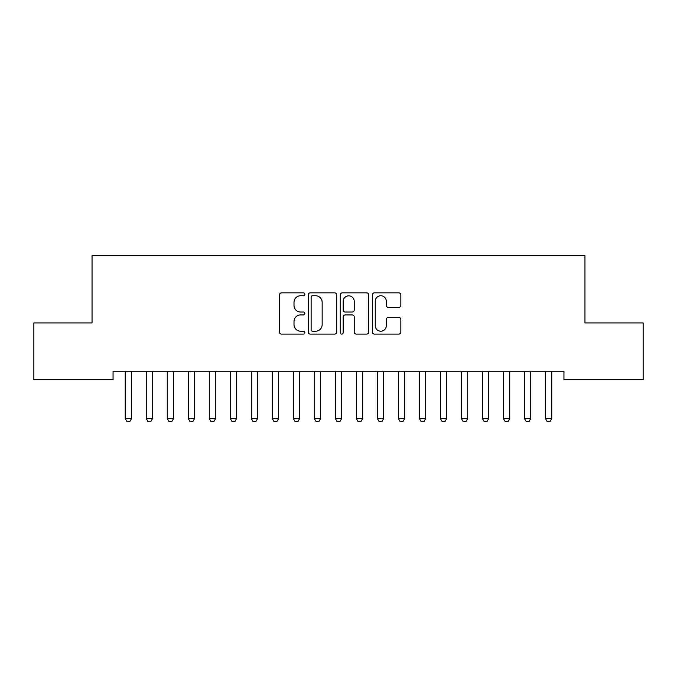 <?xml version="1.0" encoding="UTF-8"?>
<svg xmlns="http://www.w3.org/2000/svg" width="677" height="677" viewBox="0 0 677 677"><rect width="100%" height="100%" fill="white"/><g stroke="black" fill="none" stroke-linecap="round" stroke-linejoin="round"><path stroke-width="1.02" d="M304.887 294.3A1.447 1.447 0 0 0 303.44 292.853L281.53 292.853A2.065 2.065 0 0 0 279.466 294.918L279.466 332.035A2.065 2.065 0 0 0 281.53 334.099L303.44 334.099A1.447 1.447 0 0 0 304.887 332.652A1.447 1.447 0 0 0 303.44 331.214L300.605 331.214A6.601 6.601 0 0 1 294.004 324.613L294.004 321.516A6.601 6.601 0 0 1 300.605 314.923L303.44 314.923A1.447 1.447 0 0 0 304.887 313.476A1.447 1.447 0 0 0 303.44 312.029L300.605 312.029A6.601 6.601 0 0 1 294.004 305.437L294.004 302.34A6.601 6.601 0 0 1 300.605 295.739L303.44 295.739A1.447 1.447 0 0 0 304.887 294.3M398.77 307.392A2.065 2.065 0 0 0 400.835 305.327L400.835 294.918A2.065 2.065 0 0 0 398.77 292.853L374.432 292.853A2.065 2.065 0 0 0 372.375 294.918L372.375 332.035A2.065 2.065 0 0 0 374.432 334.099L398.77 334.099A2.065 2.065 0 0 0 400.835 332.035L400.835 319.459A2.065 2.065 0 0 0 398.77 317.395L388.353 317.395A2.065 2.065 0 0 0 386.296 319.459L386.296 325.696A5.518 5.518 0 0 1 380.779 331.214A5.518 5.518 0 0 1 375.261 325.696L375.261 301.257A5.518 5.518 0 0 1 380.779 295.739A5.518 5.518 0 0 1 386.296 301.257L386.296 305.327A2.065 2.065 0 0 0 388.353 307.392L398.77 307.392M563.941 371.258L113.059 371.258L113.059 379.662L33.85 379.662L33.85 322.929L92.047 322.929L92.047 255.694L584.953 255.694L584.953 322.929L643.15 322.929L643.15 379.662L563.941 379.662L563.941 371.258M336.697 294.918A2.065 2.065 0 0 0 334.633 292.853L310.294 292.853A2.065 2.065 0 0 0 308.238 294.918L308.238 332.035A2.065 2.065 0 0 0 310.294 334.099L334.633 334.099A2.065 2.065 0 0 0 336.697 332.035L336.697 294.918M342.367 292.853L366.706 292.853A2.065 2.065 0 0 1 368.762 294.918L368.762 332.035A2.065 2.065 0 0 1 366.706 334.099L356.288 334.099A2.065 2.065 0 0 1 354.223 332.035L354.223 316.98A2.065 2.065 0 0 0 352.167 314.923L345.253 314.923A2.065 2.065 0 0 0 343.188 316.98L343.188 332.652A1.447 1.447 0 0 1 341.75 334.099A1.447 1.447 0 0 1 340.303 332.652L340.303 294.918A2.065 2.065 0 0 1 342.367 292.853M312.562 295.739A1.447 1.447 0 0 0 311.124 297.186L311.124 329.767A1.447 1.447 0 0 0 312.562 331.214L315.558 331.214A6.601 6.601 0 0 0 322.159 324.613L322.159 302.34A6.601 6.601 0 0 0 315.558 295.739L312.562 295.739M354.223 301.358A5.518 5.518 0 0 0 348.706 295.841A5.518 5.518 0 0 0 343.188 301.358L343.188 309.973A2.065 2.065 0 0 0 345.253 312.029L352.167 312.029A2.065 2.065 0 0 0 354.223 309.973L354.223 301.358M125 371.258L125.143 371.707A2.099 2.099 0 0 1 125.245 372.35L125.245 418.572L131.55 418.572L131.55 372.35A2.099 2.099 0 0 1 131.651 371.707L131.795 371.258M131.55 418.572L129.976 421.306L126.819 421.306L125.245 418.572M146.012 371.258L146.156 371.707A2.099 2.099 0 0 1 146.257 372.35L146.257 418.572L152.562 418.572L152.562 372.35A2.099 2.099 0 0 1 152.655 371.707L152.799 371.258M152.562 418.572L150.979 421.306L147.831 421.306L146.257 418.572M167.024 371.258L167.168 371.707A2.099 2.099 0 0 1 167.27 372.35L167.27 418.572L173.566 418.572L173.566 372.35A2.099 2.099 0 0 1 173.667 371.707L173.811 371.258M173.566 418.572L171.992 421.306L168.844 421.306L167.27 418.572M188.028 371.258L188.181 371.707A2.099 2.099 0 0 1 188.274 372.35L188.274 418.572L194.578 418.572L194.578 372.35A2.099 2.099 0 0 1 194.68 371.707L194.824 371.258M194.578 418.572L193.004 421.306L189.848 421.306L188.274 418.572M209.041 371.258L209.185 371.707A2.099 2.099 0 0 1 209.286 372.35L209.286 418.572L215.591 418.572L215.591 372.35A2.099 2.099 0 0 1 215.692 371.707L215.836 371.258M215.591 418.572L214.017 421.306L210.86 421.306L209.286 418.572M230.053 371.258L230.197 371.707A2.099 2.099 0 0 1 230.298 372.35L230.298 418.572L236.603 418.572L236.603 372.35A2.099 2.099 0 0 1 236.696 371.707L236.84 371.258M236.603 418.572L235.021 421.306L231.872 421.306L230.298 418.572M251.065 371.258L251.209 371.707A2.099 2.099 0 0 1 251.311 372.35L251.311 418.572L257.607 418.572L257.607 372.35A2.099 2.099 0 0 1 257.709 371.707L257.852 371.258M257.607 418.572L256.033 421.306L252.885 421.306L251.311 418.572M272.078 371.258L272.222 371.707A2.099 2.099 0 0 1 272.315 372.35L272.315 418.572L278.619 418.572L278.619 372.35A2.099 2.099 0 0 1 278.721 371.707L278.865 371.258M278.619 418.572L277.045 421.306L273.897 421.306L272.315 418.572M293.082 371.258L293.226 371.707A2.099 2.099 0 0 1 293.327 372.35L293.327 418.572L299.632 418.572L299.632 372.35A2.099 2.099 0 0 1 299.733 371.707L299.877 371.258M299.632 418.572L298.058 421.306L294.901 421.306L293.327 418.572M314.094 371.258L314.238 371.707A2.099 2.099 0 0 1 314.34 372.35L314.34 418.572L320.644 418.572L320.644 372.35A2.099 2.099 0 0 1 320.737 371.707L320.881 371.258M320.644 418.572L319.062 421.306L315.914 421.306L314.34 418.572M335.107 371.258L335.25 371.707A2.099 2.099 0 0 1 335.352 372.35L335.352 418.572L341.648 418.572L341.648 372.35A2.099 2.099 0 0 1 341.75 371.707L341.893 371.258M341.648 418.572L340.074 421.306L336.926 421.306L335.352 418.572M356.119 371.258L356.263 371.707A2.099 2.099 0 0 1 356.356 372.35L356.356 418.572L362.66 418.572L362.66 372.35A2.099 2.099 0 0 1 362.762 371.707L362.906 371.258M362.66 418.572L361.086 421.306L357.938 421.306L356.356 418.572M377.123 371.258L377.267 371.707A2.099 2.099 0 0 1 377.368 372.35L377.368 418.572L383.673 418.572L383.673 372.35A2.099 2.099 0 0 1 383.774 371.707L383.918 371.258M383.673 418.572L382.099 421.306L378.942 421.306L377.368 418.572M398.135 371.258L398.279 371.707A2.099 2.099 0 0 1 398.381 372.35L398.381 418.572L404.685 418.572L404.685 372.35A2.099 2.099 0 0 1 404.778 371.707L404.922 371.258M404.685 418.572L403.103 421.306L399.955 421.306L398.381 418.572M419.148 371.258L419.291 371.707A2.099 2.099 0 0 1 419.393 372.35L419.393 418.572L425.689 418.572L425.689 372.35A2.099 2.099 0 0 1 425.791 371.707L425.935 371.258M425.689 418.572L424.115 421.306L420.967 421.306L419.393 418.572M440.16 371.258L440.304 371.707A2.099 2.099 0 0 1 440.397 372.35L440.397 418.572L446.702 418.572L446.702 372.35A2.099 2.099 0 0 1 446.803 371.707L446.947 371.258M446.702 418.572L445.127 421.306L441.979 421.306L440.397 418.572M461.164 371.258L461.308 371.707A2.099 2.099 0 0 1 461.409 372.35L461.409 418.572L467.714 418.572L467.714 372.35A2.099 2.099 0 0 1 467.815 371.707L467.959 371.258M467.714 418.572L466.14 421.306L462.983 421.306L461.409 418.572M482.176 371.258L482.32 371.707A2.099 2.099 0 0 1 482.422 372.35L482.422 418.572L488.726 418.572L488.726 372.35A2.099 2.099 0 0 1 488.819 371.707L488.972 371.258M488.726 418.572L487.152 421.306L483.996 421.306L482.422 418.572M503.189 371.258L503.333 371.707A2.099 2.099 0 0 1 503.434 372.35L503.434 418.572L509.73 418.572L509.73 372.35A2.099 2.099 0 0 1 509.832 371.707L509.976 371.258M509.73 418.572L508.156 421.306L505.008 421.306L503.434 418.572M524.201 371.258L524.345 371.707A2.099 2.099 0 0 1 524.438 372.35L524.438 418.572L530.743 418.572L530.743 372.35A2.099 2.099 0 0 1 530.844 371.707L530.988 371.258M530.743 418.572L529.169 421.306L526.021 421.306L524.438 418.572M545.205 371.258L545.349 371.707A2.099 2.099 0 0 1 545.45 372.35L545.45 418.572L551.755 418.572L551.755 372.35A2.099 2.099 0 0 1 551.857 371.707L552 371.258M551.755 418.572L550.181 421.306L547.024 421.306L545.45 418.572"/></g></svg>
